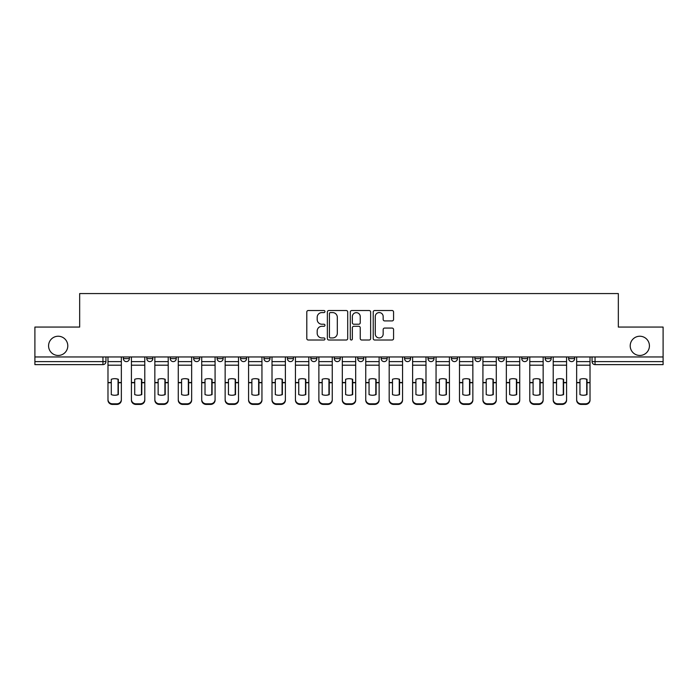 <?xml version="1.0" encoding="UTF-8"?>
<svg xmlns="http://www.w3.org/2000/svg" width="698" height="698" viewBox="0 0 698 698"><rect width="100%" height="100%" fill="white"/><g stroke="black" fill="none" stroke-linecap="round" stroke-linejoin="round"><path stroke-width="1.05" d="M324.963 311.552A1.03 1.03 0 0 0 323.933 310.523L308.272 310.523A1.475 1.475 0 0 0 306.797 311.997L306.797 338.539A1.475 1.475 0 0 0 308.272 340.013L323.933 340.013A1.03 1.03 0 0 0 324.963 338.975A1.03 1.03 0 0 0 323.933 337.945L321.909 337.945A4.72 4.72 0 0 1 317.189 333.225L317.189 331.018A4.72 4.72 0 0 1 321.909 326.298L323.933 326.298A1.03 1.03 0 0 0 324.963 325.268A1.03 1.03 0 0 0 323.933 324.23L321.909 324.23A4.72 4.72 0 0 1 317.189 319.518L317.189 317.302A4.72 4.72 0 0 1 321.909 312.582L323.933 312.582A1.03 1.03 0 0 0 324.963 311.552M630.207 345.842A9.615 9.615 0 0 0 639.813 355.457A9.615 9.615 0 0 0 649.428 345.842A9.615 9.615 0 0 0 639.813 336.235A9.615 9.615 0 0 0 630.207 345.842M48.572 345.842A9.615 9.615 0 0 0 58.187 355.457A9.615 9.615 0 0 0 67.793 345.842A9.615 9.615 0 0 0 58.187 336.235A9.615 9.615 0 0 0 48.572 345.842M381.143 356.957L381.143 358.615L387.154 358.615A3.001 3.001 0 0 1 384.153 361.616A3.001 3.001 0 0 1 381.143 358.615L381.143 356.957M310.846 356.957L310.846 358.615L316.857 358.615A3.001 3.001 0 0 1 313.847 361.616A3.001 3.001 0 0 1 310.846 358.615L310.846 356.957M263.975 356.957L263.975 358.615L269.986 358.615A3.001 3.001 0 0 1 266.985 361.616A3.001 3.001 0 0 1 263.975 358.615L263.975 356.957M240.548 356.957L240.548 358.615L246.551 358.615A3.001 3.001 0 0 1 243.55 361.616A3.001 3.001 0 0 1 240.548 358.615L240.548 356.957M193.678 356.957L193.678 358.615L199.689 358.615A3.001 3.001 0 0 1 196.679 361.616A3.001 3.001 0 0 1 193.678 358.615L193.678 356.957M392.093 320.914A1.475 1.475 0 0 0 393.567 319.44L393.567 311.997A1.475 1.475 0 0 0 392.093 310.523L374.695 310.523A1.475 1.475 0 0 0 373.221 311.997L373.221 338.539A1.475 1.475 0 0 0 374.695 340.013L392.093 340.013A1.475 1.475 0 0 0 393.567 338.539L393.567 329.543A1.475 1.475 0 0 0 392.093 328.069L384.642 328.069A1.475 1.475 0 0 0 383.167 329.543L383.167 334.002A3.944 3.944 0 0 1 379.223 337.945A3.944 3.944 0 0 1 375.28 334.002L375.28 316.526A3.944 3.944 0 0 1 379.223 312.582A3.944 3.944 0 0 1 383.167 316.526L383.167 319.44A1.475 1.475 0 0 0 384.642 320.914L392.093 320.914M34.9 356.957L34.9 327.065L79.668 327.065L79.668 293.57L618.332 293.57L618.332 327.065L663.1 327.065L663.1 356.957L34.9 356.957L34.9 361.616L105.948 361.616L105.948 356.957L105.948 361.616A3.001 3.001 0 0 1 102.946 364.626L34.9 364.626L34.9 361.616M347.709 311.997A1.475 1.475 0 0 0 346.234 310.523L328.837 310.523A1.475 1.475 0 0 0 327.362 311.997L327.362 338.539A1.475 1.475 0 0 0 328.837 340.013L346.234 340.013A1.475 1.475 0 0 0 347.709 338.539L347.709 311.997M351.766 310.523L369.163 310.523A1.475 1.475 0 0 1 370.638 311.997L370.638 338.539A1.475 1.475 0 0 1 369.163 340.013L361.721 340.013A1.475 1.475 0 0 1 360.247 338.539L360.247 327.772A1.475 1.475 0 0 0 358.772 326.298L353.825 326.298A1.475 1.475 0 0 0 352.35 327.772L352.35 338.975A1.03 1.03 0 0 1 351.321 340.013A1.03 1.03 0 0 1 350.291 338.975L350.291 311.997A1.475 1.475 0 0 1 351.766 310.523M592.052 356.957L592.052 361.616L663.1 361.616L663.1 364.626L595.054 364.626A3.001 3.001 0 0 1 592.052 361.616L592.052 356.957M663.1 356.957L663.1 361.616M568.617 356.957L568.617 358.615L574.62 358.615L574.62 356.957L574.62 358.615A3.001 3.001 0 0 1 571.618 361.616A3.001 3.001 0 0 1 568.617 358.615A3.001 3.001 0 0 0 571.618 361.616M551.193 358.615L551.193 356.957L551.193 358.615A3.001 3.001 0 0 1 548.183 361.616A3.001 3.001 0 0 1 545.182 358.615L551.193 358.615A3.001 3.001 0 0 1 548.183 361.616M545.182 356.957L545.182 358.615M527.758 356.957L527.758 358.615A3.001 3.001 0 0 1 524.748 361.616A3.001 3.001 0 0 1 521.746 358.615L527.758 358.615A3.001 3.001 0 0 1 524.748 361.616M521.746 356.957L521.746 358.615M504.322 356.957L504.322 358.615A3.001 3.001 0 0 1 501.321 361.616A3.001 3.001 0 0 1 498.311 358.615L504.322 358.615M498.311 356.957L498.311 358.615M480.887 356.957L480.887 358.615A3.001 3.001 0 0 1 477.886 361.616A3.001 3.001 0 0 1 474.884 358.615L480.887 358.615M474.884 356.957L474.884 358.615M457.452 356.957L457.452 358.615A3.001 3.001 0 0 1 454.45 361.616A3.001 3.001 0 0 1 451.449 358.615L457.452 358.615M451.449 356.957L451.449 358.615M434.025 356.957L434.025 358.615A3.001 3.001 0 0 1 431.015 361.616A3.001 3.001 0 0 1 428.014 358.615A3.001 3.001 0 0 0 431.015 361.616M428.014 356.957L428.014 358.615L434.025 358.615M410.59 356.957L410.59 358.615A3.001 3.001 0 0 1 407.58 361.616A3.001 3.001 0 0 1 404.578 358.615A3.001 3.001 0 0 0 407.58 361.616M404.578 356.957L404.578 358.615L410.59 358.615M387.154 356.957L387.154 358.615A3.001 3.001 0 0 1 384.153 361.616M363.719 356.957L363.719 358.615A3.001 3.001 0 0 1 360.718 361.616A3.001 3.001 0 0 1 357.716 358.615L363.719 358.615M357.716 356.957L357.716 358.615M340.284 356.957L340.284 358.615A3.001 3.001 0 0 1 337.282 361.616A3.001 3.001 0 0 1 334.281 358.615L340.284 358.615L340.284 356.957M334.281 356.957L334.281 358.615M316.857 356.957L316.857 358.615M293.422 356.957L293.422 358.615A3.001 3.001 0 0 1 290.42 361.616A3.001 3.001 0 0 1 287.41 358.615L293.422 358.615L293.422 356.957M287.41 356.957L287.41 358.615M269.986 356.957L269.986 358.615L269.986 356.957M246.551 358.615L246.551 356.957L246.551 358.615A3.001 3.001 0 0 1 243.55 361.616M223.116 356.957L223.116 358.615A3.001 3.001 0 0 1 220.114 361.616A3.001 3.001 0 0 1 217.113 358.615A3.001 3.001 0 0 0 220.114 361.616A3.001 3.001 0 0 0 223.116 358.615L223.116 356.957M217.113 356.957L217.113 358.615L223.116 358.615M199.689 356.957L199.689 358.615M176.254 356.957L176.254 358.615A3.001 3.001 0 0 1 173.252 361.616A3.001 3.001 0 0 1 170.242 358.615A3.001 3.001 0 0 0 173.252 361.616A3.001 3.001 0 0 0 176.254 358.615L170.242 358.615L170.242 356.957M146.807 356.957L146.807 358.615L152.818 358.615L152.818 356.957L152.818 358.615A3.001 3.001 0 0 1 149.817 361.616A3.001 3.001 0 0 1 146.807 358.615A3.001 3.001 0 0 0 149.817 361.616M123.38 356.957L123.38 358.615L129.383 358.615L129.383 356.957L129.383 358.615A3.001 3.001 0 0 1 126.382 361.616A3.001 3.001 0 0 1 123.38 358.615A3.001 3.001 0 0 0 126.382 361.616M330.459 312.582A1.03 1.03 0 0 0 329.43 313.62L329.43 336.916A1.03 1.03 0 0 0 330.459 337.945L332.597 337.945A4.72 4.72 0 0 0 337.317 333.225L337.317 317.302A4.72 4.72 0 0 0 332.597 312.582L330.459 312.582M360.247 316.604A3.944 3.944 0 0 0 356.303 312.66A3.944 3.944 0 0 0 352.35 316.604L352.35 322.755A1.475 1.475 0 0 0 353.825 324.23L358.772 324.23A1.475 1.475 0 0 0 360.247 322.755L360.247 316.604M118.041 394.71L118.041 379.18M114.664 378.674A9.31 8.193 180 0 1 118.041 379.284M107.981 383.359L107.981 399.535A4.502 4.275 0 0 0 112.483 403.81L116.845 403.81A4.502 4.275 0 0 0 121.347 399.535L121.347 400.155A4.502 4.275 180 0 1 116.845 404.43L116.845 403.81M114.664 395.26A9.31 8.83 180 0 0 118.041 394.606M118.346 382.74L118.346 379.284A9.31 8.193 180 0 0 114.812 378.674A9.31 8.193 180 0 0 111.287 379.284L111.287 394.606A9.31 8.83 180 0 0 118.346 394.606L118.346 382.74L121.347 382.74L121.347 399.535M121.347 356.957L121.347 382.74M107.981 356.957L107.981 399.535M112.483 403.81L112.483 404.43L116.845 404.43M112.483 404.43A4.502 4.275 180 0 1 107.981 400.155M141.476 394.71L141.476 379.18M138.099 378.674A9.31 8.193 180 0 1 141.476 379.284M131.416 383.359L131.416 399.535A4.502 4.275 0 0 0 135.918 403.81L140.272 403.81A4.502 4.275 0 0 0 144.783 399.535L144.783 400.155A4.502 4.275 180 0 1 140.272 404.43L140.272 403.81M138.099 395.26A9.31 8.83 180 0 0 141.476 394.606M164.911 394.71L164.911 379.18M161.535 378.674A9.31 8.193 180 0 1 164.911 379.284M154.843 383.359L154.843 399.535A4.502 4.275 0 0 0 159.353 403.81L163.707 403.81A4.502 4.275 0 0 0 168.218 399.535L168.218 400.155A4.502 4.275 180 0 1 163.707 404.43L163.707 403.81M161.535 395.26A9.31 8.83 180 0 0 164.911 394.606M188.347 394.71L188.347 379.18M184.961 378.674A9.31 8.193 180 0 1 188.347 379.284M178.278 383.359L178.278 399.535A4.502 4.275 0 0 0 182.789 403.81L187.143 403.81A4.502 4.275 0 0 0 191.653 399.535L191.653 400.155A4.502 4.275 180 0 1 187.143 404.43L187.143 403.81M184.961 395.26A9.31 8.83 180 0 0 188.347 394.606M141.781 382.74L141.781 379.284A9.31 8.193 180 0 0 138.248 378.674A9.31 8.193 180 0 0 134.714 379.284L134.714 394.606A9.31 8.83 180 0 0 141.781 394.606L141.781 382.74L144.783 382.74L144.783 399.535M144.783 356.957L144.783 382.74M131.416 356.957L131.416 399.535M135.918 403.81L135.918 404.43L140.272 404.43M135.918 404.43A4.502 4.275 180 0 1 131.416 400.155M165.208 382.74L165.208 379.284A9.31 8.193 180 0 0 161.683 378.674A9.31 8.193 180 0 0 158.149 379.284L158.149 394.606A9.31 8.83 180 0 0 165.208 394.606L165.208 382.74L168.218 382.74L168.218 399.535M168.218 356.957L168.218 382.74M154.843 356.957L154.843 399.535M159.353 403.81L159.353 404.43L163.707 404.43M159.353 404.43A4.502 4.275 180 0 1 154.843 400.155M188.643 382.74L188.643 379.284A9.31 8.193 180 0 0 185.118 378.674A9.31 8.193 180 0 0 181.585 379.284L181.585 394.606A9.31 8.83 180 0 0 188.643 394.606L188.643 382.74L191.653 382.74L191.653 399.535M191.653 356.957L191.653 382.74M178.278 356.957L178.278 399.535M182.789 403.81L182.789 404.43L187.143 404.43M182.789 404.43A4.502 4.275 180 0 1 178.278 400.155M211.782 394.71L211.782 379.18M208.397 378.674A9.31 8.193 180 0 1 211.782 379.284M201.713 383.359L201.713 399.535A4.502 4.275 0 0 0 206.224 403.81L210.578 403.81A4.502 4.275 0 0 0 215.08 399.535L215.08 400.155A4.502 4.275 180 0 1 210.578 404.43L210.578 403.81M208.397 395.26A9.31 8.83 180 0 0 211.782 394.606M235.209 394.71L235.209 379.18M231.832 378.674A9.31 8.193 180 0 1 235.209 379.284M225.149 383.359L225.149 399.535A4.502 4.275 0 0 0 229.651 403.81L234.013 403.81A4.502 4.275 0 0 0 238.515 399.535L238.515 400.155A4.502 4.275 180 0 1 234.013 404.43L234.013 403.81M231.832 395.26A9.31 8.83 180 0 0 235.209 394.606M212.079 382.74L212.079 379.284A9.31 8.193 180 0 0 208.545 378.674A9.31 8.193 180 0 0 205.02 379.284L205.02 394.606A9.31 8.83 180 0 0 212.079 394.606L212.079 382.74L215.08 382.74L215.08 399.535M215.08 356.957L215.08 382.74M201.713 356.957L201.713 399.535M206.224 403.81L206.224 404.43L210.578 404.43M206.224 404.43A4.502 4.275 180 0 1 201.713 400.155M235.514 382.74L235.514 379.284A9.31 8.193 180 0 0 231.98 378.674A9.31 8.193 180 0 0 228.455 379.284L228.455 394.606A9.31 8.83 180 0 0 235.514 394.606L235.514 382.74L238.515 382.74L238.515 399.535M238.515 356.957L238.515 382.74M225.149 356.957L225.149 399.535M229.651 403.81L229.651 404.43L234.013 404.43M229.651 404.43A4.502 4.275 180 0 1 225.149 400.155M258.644 394.71L258.644 379.18M255.267 378.674A9.31 8.193 180 0 1 258.644 379.284M248.584 383.359L248.584 399.535A4.502 4.275 0 0 0 253.086 403.81L257.44 403.81A4.502 4.275 0 0 0 261.951 399.535L261.951 400.155A4.502 4.275 180 0 1 257.44 404.43L257.44 403.81M255.267 395.26A9.31 8.83 180 0 0 258.644 394.606M282.079 394.71L282.079 379.18M278.703 378.674A9.31 8.193 180 0 1 282.079 379.284M272.011 383.359L272.011 399.535A4.502 4.275 0 0 0 276.521 403.81L280.875 403.81A4.502 4.275 0 0 0 285.386 399.535L285.386 400.155A4.502 4.275 180 0 1 280.875 404.43L280.875 403.81M278.703 395.26A9.31 8.83 180 0 0 282.079 394.606M305.515 394.71L305.515 379.18M302.129 378.674A9.31 8.193 180 0 1 305.515 379.284M295.446 383.359L295.446 399.535A4.502 4.275 0 0 0 299.957 403.81L304.311 403.81A4.502 4.275 0 0 0 308.821 399.535L308.821 400.155A4.502 4.275 180 0 1 304.311 404.43L304.311 403.81M302.129 395.26A9.31 8.83 180 0 0 305.515 394.606M328.95 394.71L328.95 379.18M325.565 378.674A9.31 8.193 180 0 1 328.95 379.284M318.881 383.359L318.881 399.535A4.502 4.275 0 0 0 323.392 403.81L327.746 403.81A4.502 4.275 0 0 0 332.248 399.535L332.248 400.155A4.502 4.275 180 0 1 327.746 404.43L327.746 403.81M325.565 395.26A9.31 8.83 180 0 0 328.95 394.606M352.377 394.71L352.377 379.18M349 378.674A9.31 8.193 180 0 1 352.377 379.284M342.317 383.359L342.317 399.535A4.502 4.275 0 0 0 346.819 403.81L351.181 403.81A4.502 4.275 0 0 0 355.683 399.535L355.683 400.155A4.502 4.275 180 0 1 351.181 404.43L351.181 403.81M349 395.26A9.31 8.83 180 0 0 352.377 394.606M375.812 394.71L375.812 379.18M372.435 378.674A9.31 8.193 180 0 1 375.812 379.284M365.752 383.359L365.752 399.535A4.502 4.275 0 0 0 370.254 403.81L374.608 403.81A4.502 4.275 0 0 0 379.119 399.535L379.119 400.155A4.502 4.275 180 0 1 374.608 404.43L374.608 403.81M372.435 395.26A9.31 8.83 180 0 0 375.812 394.606M399.247 394.71L399.247 379.18M395.871 378.674A9.31 8.193 180 0 1 399.247 379.284M389.179 383.359L389.179 399.535A4.502 4.275 0 0 0 393.689 403.81L398.043 403.81A4.502 4.275 0 0 0 402.554 399.535L402.554 400.155A4.502 4.275 180 0 1 398.043 404.43L398.043 403.81M395.871 395.26A9.31 8.83 180 0 0 399.247 394.606M422.683 394.71L422.683 379.18M419.297 378.674A9.31 8.193 180 0 1 422.683 379.284M425.989 356.957L425.989 400.155A4.502 4.275 180 0 1 421.479 404.43L421.479 403.81A4.502 4.275 0 0 0 425.989 399.535L425.989 400.155M412.614 383.359L412.614 399.535A4.502 4.275 0 0 0 417.125 403.81L421.479 403.81M419.297 395.26A9.31 8.83 180 0 0 422.683 394.606M258.949 382.74L258.949 379.284A9.31 8.193 180 0 0 255.416 378.674A9.31 8.193 180 0 0 251.882 379.284L251.882 394.606A9.31 8.83 180 0 0 258.949 394.606L258.949 382.74L261.951 382.74L261.951 399.535M261.951 356.957L261.951 382.74M248.584 356.957L248.584 399.535M253.086 403.81L253.086 404.43L257.44 404.43M253.086 404.43A4.502 4.275 180 0 1 248.584 400.155M282.376 382.74L282.376 379.284A9.31 8.193 180 0 0 278.851 378.674A9.31 8.193 180 0 0 275.317 379.284L275.317 394.606A9.31 8.83 180 0 0 282.376 394.606L282.376 382.74L285.386 382.74L285.386 399.535M285.386 356.957L285.386 382.74M272.011 356.957L272.011 399.535M276.521 403.81L276.521 404.43L280.875 404.43M276.521 404.43A4.502 4.275 180 0 1 272.011 400.155M305.811 382.74L305.811 379.284A9.31 8.193 180 0 0 302.286 378.674A9.31 8.193 180 0 0 298.753 379.284L298.753 394.606A9.31 8.83 180 0 0 305.811 394.606L305.811 382.74L308.821 382.74L308.821 399.535M308.821 356.957L308.821 382.74M295.446 356.957L295.446 399.535M299.957 403.81L299.957 404.43L304.311 404.43M299.957 404.43A4.502 4.275 180 0 1 295.446 400.155M329.247 382.74L329.247 379.284A9.31 8.193 180 0 0 325.713 378.674A9.31 8.193 180 0 0 322.188 379.284L322.188 394.606A9.31 8.83 180 0 0 329.247 394.606L329.247 382.74L332.248 382.74L332.248 399.535M332.248 356.957L332.248 382.74M318.881 356.957L318.881 399.535M323.392 403.81L323.392 404.43L327.746 404.43M323.392 404.43A4.502 4.275 180 0 1 318.881 400.155M352.682 382.74L352.682 379.284A9.31 8.193 180 0 0 349.148 378.674A9.31 8.193 180 0 0 345.623 379.284L345.623 394.606A9.31 8.83 180 0 0 352.682 394.606L352.682 382.74L355.683 382.74L355.683 399.535M355.683 356.957L355.683 382.74M342.317 356.957L342.317 399.535M346.819 403.81L346.819 404.43L351.181 404.43M346.819 404.43A4.502 4.275 180 0 1 342.317 400.155M376.117 382.74L376.117 379.284A9.31 8.193 180 0 0 372.584 378.674A9.31 8.193 180 0 0 369.05 379.284L369.05 394.606A9.31 8.83 180 0 0 376.117 394.606L376.117 382.74L379.119 382.74L379.119 399.535M379.119 356.957L379.119 382.74M365.752 356.957L365.752 399.535M370.254 403.81L370.254 404.43L374.608 404.43M370.254 404.43A4.502 4.275 180 0 1 365.752 400.155M399.544 382.74L399.544 379.284A9.31 8.193 180 0 0 396.019 378.674A9.31 8.193 180 0 0 392.485 379.284L392.485 394.606A9.31 8.83 180 0 0 399.544 394.606L399.544 382.74L402.554 382.74L402.554 399.535M402.554 356.957L402.554 382.74M389.179 356.957L389.179 399.535M393.689 403.81L393.689 404.43L398.043 404.43M393.689 404.43A4.502 4.275 180 0 1 389.179 400.155M422.979 382.74L422.979 379.284A9.31 8.193 180 0 0 419.454 378.674A9.31 8.193 180 0 0 415.921 379.284L415.921 394.606A9.31 8.83 180 0 0 422.979 394.606L422.979 382.74L425.989 382.74M412.614 356.957L412.614 399.535M417.125 403.81L417.125 404.43L421.479 404.43M417.125 404.43A4.502 4.275 180 0 1 412.614 400.155M446.118 394.71L446.118 379.18M442.733 378.674A9.31 8.193 180 0 1 446.118 379.284M449.416 356.957L449.416 400.155A4.502 4.275 180 0 1 444.914 404.43L444.914 403.81A4.502 4.275 0 0 0 449.416 399.535L449.416 400.155M436.049 383.359L436.049 399.535A4.502 4.275 0 0 0 440.56 403.81L444.914 403.81M442.733 395.26A9.31 8.83 180 0 0 446.118 394.606M469.545 394.71L469.545 379.18M466.168 378.674A9.31 8.193 180 0 1 469.545 379.284M472.851 356.957L472.851 400.155A4.502 4.275 180 0 1 468.349 404.43L468.349 403.81A4.502 4.275 0 0 0 472.851 399.535L472.851 400.155M459.485 383.359L459.485 399.535A4.502 4.275 0 0 0 463.987 403.81L468.349 403.81M466.168 395.26A9.31 8.83 180 0 0 469.545 394.606M492.98 394.71L492.98 379.18M489.603 378.674A9.31 8.193 180 0 1 492.98 379.284M496.287 356.957L496.287 400.155A4.502 4.275 180 0 1 491.776 404.43L491.776 403.81A4.502 4.275 0 0 0 496.287 399.535L496.287 400.155M482.92 383.359L482.92 399.535A4.502 4.275 0 0 0 487.422 403.81L491.776 403.81M489.603 395.26A9.31 8.83 180 0 0 492.98 394.606M516.415 394.71L516.415 379.18M513.039 378.674A9.31 8.193 180 0 1 516.415 379.284M506.347 383.359L506.347 399.535A4.502 4.275 0 0 0 510.857 403.81L515.211 403.81A4.502 4.275 0 0 0 519.722 399.535L519.722 400.155A4.502 4.275 180 0 1 515.211 404.43L515.211 403.81M513.039 395.26A9.31 8.83 180 0 0 516.415 394.606M539.851 394.71L539.851 379.18M536.465 378.674A9.31 8.193 180 0 1 539.851 379.284M543.157 356.957L543.157 400.155A4.502 4.275 180 0 1 538.647 404.43L538.647 403.81A4.502 4.275 0 0 0 543.157 399.535L543.157 400.155M529.782 383.359L529.782 399.535A4.502 4.275 0 0 0 534.293 403.81L538.647 403.81M536.465 395.26A9.31 8.83 180 0 0 539.851 394.606M563.286 394.71L563.286 379.18M559.901 378.674A9.31 8.193 180 0 1 563.286 379.284M553.217 383.359L553.217 399.535A4.502 4.275 0 0 0 557.728 403.81L562.082 403.81A4.502 4.275 0 0 0 566.584 399.535L566.584 400.155A4.502 4.275 180 0 1 562.082 404.43L562.082 403.81M559.901 395.26A9.31 8.83 180 0 0 563.286 394.606M446.415 382.74L446.415 379.284A9.31 8.193 180 0 0 442.881 378.674A9.31 8.193 180 0 0 439.356 379.284L439.356 394.606A9.31 8.83 180 0 0 446.415 394.606L446.415 382.74L449.416 382.74M436.049 356.957L436.049 399.535M440.56 403.81L440.56 404.43L444.914 404.43M440.56 404.43A4.502 4.275 180 0 1 436.049 400.155M469.85 382.74L469.85 379.284A9.31 8.193 180 0 0 466.316 378.674A9.31 8.193 180 0 0 462.791 379.284L462.791 394.606A9.31 8.83 180 0 0 469.85 394.606L469.85 382.74L472.851 382.74M459.485 356.957L459.485 399.535M463.987 403.81L463.987 404.43L468.349 404.43M463.987 404.43A4.502 4.275 180 0 1 459.485 400.155M493.285 382.74L493.285 379.284A9.31 8.193 180 0 0 489.752 378.674A9.31 8.193 180 0 0 486.218 379.284L486.218 394.606A9.31 8.83 180 0 0 493.285 394.606L493.285 382.74L496.287 382.74M482.92 356.957L482.92 399.535M487.422 403.81L487.422 404.43L491.776 404.43M487.422 404.43A4.502 4.275 180 0 1 482.92 400.155M516.712 382.74L516.712 379.284A9.31 8.193 180 0 0 513.187 378.674A9.31 8.193 180 0 0 509.653 379.284L509.653 394.606A9.31 8.83 180 0 0 516.712 394.606L516.712 382.74L519.722 382.74L519.722 399.535M519.722 356.957L519.722 382.74M506.347 356.957L506.347 399.535M510.857 403.81L510.857 404.43L515.211 404.43M510.857 404.43A4.502 4.275 180 0 1 506.347 400.155M540.147 382.74L540.147 379.284A9.31 8.193 180 0 0 536.622 378.674A9.31 8.193 180 0 0 533.089 379.284L533.089 394.606A9.31 8.83 180 0 0 540.147 394.606L540.147 382.74L543.157 382.74M529.782 356.957L529.782 399.535M534.293 403.81L534.293 404.43L538.647 404.43M534.293 404.43A4.502 4.275 180 0 1 529.782 400.155M563.583 382.74L563.583 379.284A9.31 8.193 180 0 0 560.049 378.674A9.31 8.193 180 0 0 556.524 379.284L556.524 394.606A9.31 8.83 180 0 0 563.583 394.606L563.583 382.74L566.584 382.74L566.584 399.535M566.584 356.957L566.584 382.74M553.217 356.957L553.217 399.535M557.728 403.81L557.728 404.43L562.082 404.43M557.728 404.43A4.502 4.275 180 0 1 553.217 400.155M586.713 394.71L586.713 379.18M583.336 378.674A9.31 8.193 180 0 1 586.713 379.284M576.653 383.359L576.653 399.535A4.502 4.275 0 0 0 581.155 403.81L585.517 403.81A4.502 4.275 0 0 0 590.019 399.535L590.019 400.155A4.502 4.275 180 0 1 585.517 404.43L585.517 403.81M583.336 395.26A9.31 8.83 180 0 0 586.713 394.606M587.018 382.74L587.018 379.284A9.31 8.193 180 0 0 583.484 378.674A9.31 8.193 180 0 0 579.959 379.284L579.959 394.606A9.31 8.83 180 0 0 587.018 394.606L587.018 382.74L590.019 382.74L590.019 399.535M590.019 356.957L590.019 382.74M576.653 356.957L576.653 399.535M581.155 403.81L581.155 404.43L585.517 404.43M581.155 404.43A4.502 4.275 180 0 1 576.653 400.155M102.946 356.957L102.946 364.626M595.054 356.957L595.054 364.626M118.346 382.504L121.347 382.504M107.981 382.504L111.287 382.504M107.981 365.185L121.347 365.185M107.981 382.74L111.287 382.74M107.981 361.616L121.347 361.616M141.781 382.504L144.783 382.504M131.416 382.504L134.714 382.504M131.416 365.185L144.783 365.185M131.416 382.74L134.714 382.74M131.416 361.616L144.783 361.616M165.208 382.504L168.218 382.504M154.843 382.504L158.149 382.504M154.843 365.185L168.218 365.185M154.843 382.74L158.149 382.74M154.843 361.616L168.218 361.616M188.643 382.504L191.653 382.504M178.278 382.504L181.585 382.504M178.278 365.185L191.653 365.185M178.278 382.74L181.585 382.74M178.278 361.616L191.653 361.616M212.079 382.504L215.08 382.504M201.713 382.504L205.02 382.504M201.713 365.185L215.08 365.185M201.713 382.74L205.02 382.74M201.713 361.616L215.08 361.616M235.514 382.504L238.515 382.504M225.149 382.504L228.455 382.504M225.149 365.185L238.515 365.185M225.149 382.74L228.455 382.74M225.149 361.616L238.515 361.616M258.949 382.504L261.951 382.504M248.584 382.504L251.882 382.504M248.584 365.185L261.951 365.185M248.584 382.74L251.882 382.74M248.584 361.616L261.951 361.616M282.376 382.504L285.386 382.504M272.011 382.504L275.317 382.504M272.011 365.185L285.386 365.185M272.011 382.74L275.317 382.74M272.011 361.616L285.386 361.616M305.811 382.504L308.821 382.504M295.446 382.504L298.753 382.504M295.446 365.185L308.821 365.185M295.446 382.74L298.753 382.74M295.446 361.616L308.821 361.616M329.247 382.504L332.248 382.504M318.881 382.504L322.188 382.504M318.881 365.185L332.248 365.185M318.881 382.74L322.188 382.74M318.881 361.616L332.248 361.616M352.682 382.504L355.683 382.504M342.317 382.504L345.623 382.504M342.317 365.185L355.683 365.185M342.317 382.74L345.623 382.74M342.317 361.616L355.683 361.616M376.117 382.504L379.119 382.504M365.752 382.504L369.05 382.504M365.752 365.185L379.119 365.185M365.752 382.74L369.05 382.74M365.752 361.616L379.119 361.616M399.544 382.504L402.554 382.504M389.179 382.504L392.485 382.504M389.179 365.185L402.554 365.185M389.179 382.74L392.485 382.74M389.179 361.616L402.554 361.616M422.979 382.504L425.989 382.504M412.614 382.504L415.921 382.504M412.614 365.185L425.989 365.185M412.614 382.74L415.921 382.74M412.614 361.616L425.989 361.616M446.415 382.504L449.416 382.504M436.049 382.504L439.356 382.504M436.049 365.185L449.416 365.185M436.049 382.74L439.356 382.74M436.049 361.616L449.416 361.616M469.85 382.504L472.851 382.504M459.485 382.504L462.791 382.504M459.485 365.185L472.851 365.185M459.485 382.74L462.791 382.74M459.485 361.616L472.851 361.616M493.285 382.504L496.287 382.504M482.92 382.504L486.218 382.504M482.92 365.185L496.287 365.185M482.92 382.74L486.218 382.74M482.92 361.616L496.287 361.616M516.712 382.504L519.722 382.504M506.347 382.504L509.653 382.504M506.347 365.185L519.722 365.185M506.347 382.74L509.653 382.74M506.347 361.616L519.722 361.616M540.147 382.504L543.157 382.504M529.782 382.504L533.089 382.504M529.782 365.185L543.157 365.185M529.782 382.74L533.089 382.74M529.782 361.616L543.157 361.616M563.583 382.504L566.584 382.504M553.217 382.504L556.524 382.504M553.217 365.185L566.584 365.185M553.217 382.74L556.524 382.74M553.217 361.616L566.584 361.616M587.018 382.504L590.019 382.504M576.653 382.504L579.959 382.504M576.653 365.185L590.019 365.185M576.653 382.74L579.959 382.74M576.653 361.616L590.019 361.616"/></g></svg>
